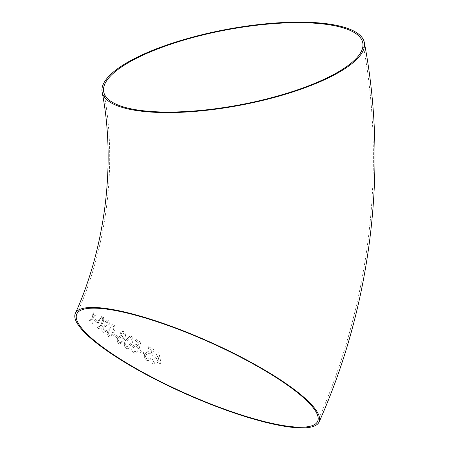 <?xml version="1.0" encoding="UTF-8"?>
<svg xmlns="http://www.w3.org/2000/svg" width="450" height="450" viewBox="0 0 450 450"><rect width="100%" height="100%" fill="white"/><g stroke="black" fill="none" stroke-linecap="round" stroke-linejoin="round"><path stroke-width="0.34" stroke-dasharray="2.25 1.69" d="M90.18 321.064L89.449 320.316L92.481 317.199L93.066 311.625L93.802 312.379L93.42 316.243L95.563 314.106L96.384 314.882L93.257 317.964L92.745 323.561L91.929 322.785L92.306 318.915L90.197 321.069L89.449 320.316M95.203 319.061L97.318 320.974L96.711 322.329L94.601 320.417L95.186 319.056L97.301 320.968L96.711 322.329L94.601 320.417L95.186 319.056M102.887 316.238C104.164 318.246 103.995 320.805 102.381 323.921L99.63 328.224L98.359 328.528L97.706 328.174C96.497 326.194 96.705 323.646 98.331 320.524L102.218 315.889L102.898 316.238C104.181 318.246 104.012 320.811 102.392 323.927L102.381 323.921M104.889 321.924L107.432 320.119L108.186 320.484C109.316 321.491 109.586 323.038 108.996 325.125L107.983 324.562L107.561 321.823L107.139 321.615L107.578 321.823L105.756 322.673L106.431 325.592L105.93 327.021L105.424 326.407C104.546 325.862 103.793 326.25 103.134 327.566L103.483 330.992L103.984 331.239L105.761 329.918L106.633 330.778L103.719 332.769L102.915 332.376C101.587 331.144 101.362 329.31 102.251 326.88L104.811 325.001L104.889 321.924L107.443 320.119L108.186 320.484C109.328 321.491 109.597 323.038 109.007 325.125L108.996 325.125M113.833 324.692C115.47 326.773 115.442 329.366 113.749 332.471L110.835 336.741L109.446 337.011L108.568 336.606C106.999 334.541 107.055 331.959 108.754 328.86L112.967 324.293L113.85 324.692C115.487 326.779 115.459 329.372 113.766 332.471L113.749 332.471M113.67 335.464L114.272 334.108L117.388 336.251L116.786 337.607L113.659 335.464L114.261 334.108L117.377 336.246L116.775 337.607L113.659 335.464M118.806 343.654C117.152 342.231 116.826 340.279 117.832 337.793L121.191 335.323L122.124 335.7L123.615 338.67L124.284 334.058L122.856 332.831L122.108 332.955L121.168 333.894L120.116 332.994L122.918 331.223L123.992 331.661L125.702 334.496L124.492 340.054L119.981 344.126L118.817 343.659C117.163 342.231 116.837 340.279 117.849 337.798L117.832 337.793M131.243 336.296C133.273 338.439 133.403 341.061 131.636 344.149L128.537 348.39L127.153 348.66L125.899 348.199C123.913 346.067 123.801 343.457 125.567 340.363L130.039 335.846L131.254 336.296C133.284 338.439 133.414 341.061 131.648 344.149L131.636 344.149M136.727 344.627L138.172 346.472L139.033 343.125L135.338 340.92L136.018 339.412L140.777 342.242L139.101 348.885L137.722 348.272L136.474 346.191L135.439 345.836L133.324 347.535C132.581 349.178 132.84 350.488 134.1 351.467L134.989 351.765L136.901 350.454L138.139 351.371L135.073 353.346L133.493 352.828L131.614 349.892L132.097 346.68L135.489 344.211L136.738 344.627L138.184 346.478L139.033 343.125M140.085 350.404L143.949 352.62L143.336 353.976L139.461 351.759L140.074 350.404L143.938 352.62L143.325 353.976L139.461 351.759L140.074 350.404M149.518 351.973L151.093 353.824L151.926 350.477L147.96 348.266L148.646 346.759L153.754 349.594L152.128 356.237L150.66 355.618L149.282 353.543L147.999 353.177L145.98 354.881C145.237 356.524 145.541 357.84 146.903 358.819L148.039 359.111L149.839 357.806L151.172 358.723L148.348 360.692L146.295 360.18L144.231 357.238L144.664 354.026L147.921 351.551L149.529 351.973L151.099 353.824L151.931 350.471L147.96 348.266L148.646 346.759M160.864 362.391L160.178 363.898L155.295 361.316L153.99 364.179L152.567 363.414L153.866 360.551L152.454 359.786L153.129 358.284L154.547 359.049L157.843 351.81L158.839 352.344L160.858 362.391L160.172 363.898L155.284 361.316L153.984 364.179L152.561 363.414L153.861 360.551L152.443 359.792L153.129 358.284L154.553 359.044L157.843 351.81L158.85 352.344L160.858 362.391M155.976 359.809L157.905 355.573L159.086 361.457L155.97 359.809L157.899 355.573L159.081 361.457L155.97 359.809M148.657 346.759L153.759 349.594L152.134 356.231L150.66 355.618L149.293 353.543L148.005 353.177L145.98 354.881M145.991 354.881C145.243 356.524 145.553 357.834 146.908 358.819L148.044 359.111L149.839 357.806L151.178 358.723L148.354 360.692L146.295 360.18L144.231 357.238L144.664 354.026L147.926 351.551L149.529 351.973M139.044 343.125L135.338 340.92L136.018 339.412M136.029 339.412L140.777 342.242M140.788 342.242L139.112 348.885L137.722 348.272L136.474 346.191M136.479 346.196L135.45 345.836L133.324 347.535M133.329 347.535C132.593 349.178 132.846 350.488 134.106 351.473L135 351.765L136.901 350.454L138.15 351.371L135.079 353.346L133.493 352.828M133.504 352.828L131.614 349.892L132.097 346.68L135.495 344.211L136.738 344.627M131.648 344.149L128.543 348.39L127.164 348.66L125.899 348.199M125.904 348.199C123.924 346.067 123.812 343.457 125.578 340.363L130.05 335.846L131.254 336.296M126.765 341.111L130.005 337.427L130.657 337.657L131.563 339.249L130.41 343.384L127.159 347.062L126.512 346.843C125.353 345.139 125.438 343.232 126.765 341.111L129.994 337.427L130.646 337.657L131.552 339.249L130.399 343.384L127.147 347.062L126.501 346.843C125.342 345.139 125.426 343.232 126.754 341.111M117.849 337.798L121.202 335.323L122.124 335.7M122.136 335.7L123.615 338.67M123.626 338.67L124.296 334.058L123.463 333.067M123.474 333.073L122.108 332.955M122.124 332.961L121.168 333.894M121.179 333.894L120.116 332.994L122.929 331.223L124.009 331.661L125.702 334.496M125.713 334.496L124.492 340.054M124.504 340.059L119.992 344.126L118.817 343.659M119.509 342.36C118.44 341.432 118.249 340.178 118.941 338.586L121.073 336.949L121.849 337.264C122.946 338.13 123.204 339.339 122.625 340.909L120.24 342.652L119.498 342.354C118.429 341.432 118.237 340.172 118.929 338.586L121.061 336.943L121.837 337.264C122.934 338.124 123.193 339.339 122.608 340.903L120.229 342.652L119.498 342.354M113.766 332.471L110.852 336.741L109.457 337.016L108.568 336.606M108.585 336.611C107.01 334.547 107.072 331.965 108.765 328.86L112.978 324.298L113.85 324.692M109.738 329.574C110.509 327.071 111.679 325.901 113.259 326.059L113.957 327.617L112.736 331.74C111.96 334.232 110.779 335.402 109.187 335.256C108.287 333.591 108.467 331.701 109.738 329.574L109.727 329.569C110.492 327.071 111.668 325.901 113.248 326.059L113.94 327.617L112.719 331.734C111.949 334.226 110.762 335.402 109.17 335.25L109.17 335.25C108.27 333.591 108.456 331.695 109.727 329.569M112.781 325.856L113.259 326.059L112.781 325.856M109.648 335.447L109.187 335.256L109.648 335.447M109.007 325.125L107.983 324.562M108 324.568L107.578 321.823L105.756 322.673M105.767 322.673L106.29 325.507M106.448 325.592L105.93 327.021M105.947 327.026L105.407 326.407C104.563 325.868 103.804 326.256 103.146 327.572L103.483 330.992M103.494 330.998L104.001 331.239L105.761 329.918M105.772 329.918L106.633 330.778M106.644 330.784L103.731 332.775L102.915 332.376M102.932 332.381C101.599 331.149 101.379 329.316 102.268 326.886L102.251 326.88M102.268 326.886L104.828 325.007L104.901 321.924M102.392 323.927L99.63 328.224M99.647 328.23L98.376 328.528L97.706 328.174C96.514 326.194 96.722 323.646 98.347 320.529L98.331 320.524M98.347 320.529L102.234 315.889L102.898 316.238M99.124 321.193C99.928 318.701 100.991 317.503 102.324 317.61L102.825 319.123L101.548 323.235C100.744 325.716 99.664 326.908 98.314 326.818C97.65 325.209 97.92 323.336 99.124 321.193L99.107 321.188C99.911 318.696 100.98 317.503 102.308 317.604L102.808 319.118L101.537 323.229C100.727 325.71 99.647 326.902 98.297 326.812C97.639 325.209 97.909 323.336 99.107 321.188M101.953 317.43L102.324 317.61L101.953 317.43M98.663 326.987L98.297 326.812L98.663 326.987M89.466 320.316L92.481 317.199M92.492 317.199L93.066 311.625M93.082 311.631L93.802 312.379M93.819 312.384L93.42 316.243L95.563 314.106L96.384 314.882M96.401 314.887L93.257 317.964M93.274 317.97L92.745 323.561M92.762 323.567L91.929 322.785L92.306 318.915M92.323 318.921L90.197 321.069M103.691 91.778C117.399 161.859 107.409 246.431 76.781 314.049M362.807 42.93C386.494 167.175 369.984 304.419 317.666 421.301"/><path stroke-width="0.67" d="M146.565 52.886A133.425 38.526 -10.7 0 0 102.133 92.07A133.425 38.526 -10.7 0 0 240.384 105.21A133.425 38.526 -10.7 0 0 364.359 42.637A133.425 38.526 -10.7 0 0 284.102 22.5A133.425 38.526 -10.7 0 0 146.565 52.886M110.537 353.205A133.425 28.614 24 0 1 75.336 313.408A133.425 28.614 24 0 1 208.856 341.539A133.425 28.614 24 0 1 319.106 421.942A133.425 28.614 24 0 1 238.573 414.428A133.425 28.614 24 0 1 110.537 353.205M330.705 25.026A131.839 38.07 -10.7 0 0 184.191 39.994A131.839 38.07 -10.7 0 0 103.691 91.778A131.839 38.07 -10.7 0 0 240.3 104.766A131.839 38.07 -10.7 0 0 362.807 42.93A131.839 38.07 -10.7 0 0 330.705 25.026M111.566 353.379A131.839 28.271 24 0 1 76.781 314.049A131.839 28.271 24 0 1 208.721 341.848A131.839 28.271 24 0 1 317.666 421.301A131.839 28.271 24 0 1 282.668 425.452A131.839 28.271 24 0 1 111.566 353.379M102.133 92.07C115.785 161.814 105.834 246.088 75.336 313.408M364.359 42.637C388.108 167.203 371.559 304.768 319.106 421.942"/></g></svg>

